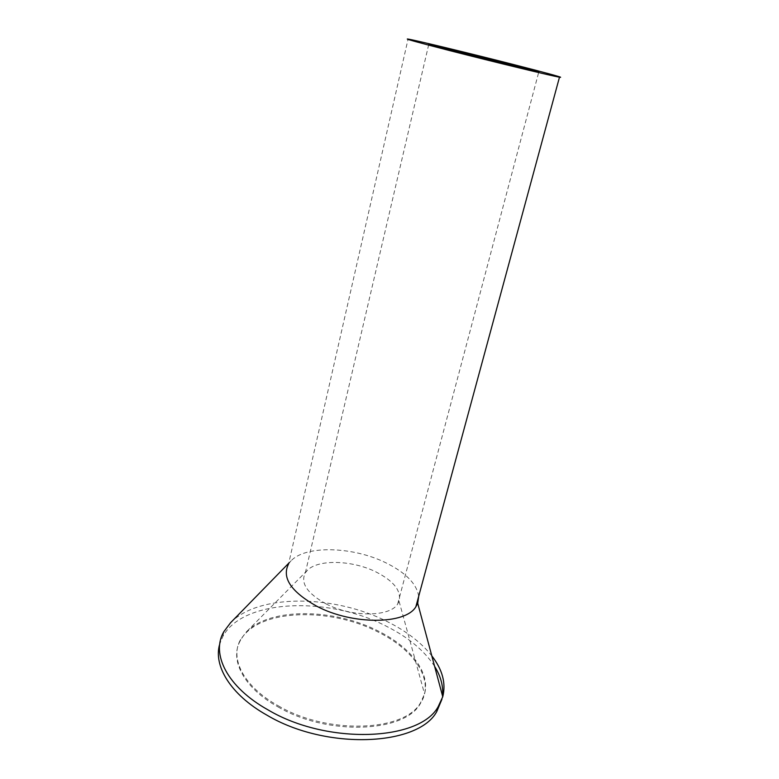 <?xml version="1.0" encoding="UTF-8"?>
<svg xmlns="http://www.w3.org/2000/svg" width="779" height="779" viewBox="0 0 779 779"><rect width="100%" height="100%" fill="white"/><g stroke="black" fill="none" stroke-linecap="round" stroke-linejoin="round"><path stroke-width="0.58" stroke-dasharray="3.9 2.92" d="M418.693 596.315C416.707 583.734 405.606 572.477 385.391 562.565C352.858 546.585 305.845 545.037 291.132 560.763L288.571 563.977L408.079 39.067M325.992 603.842C351.709 617.435 390.221 617.056 397.718 603.939L399.072 601.31C401.487 590.813 393.755 580.998 375.858 571.864C352.235 560.111 317.939 559.059 307.267 570.423L305.339 572.818C300.207 582.965 307.092 593.306 325.992 603.842M230.516 622.801C258.979 593.296 335.067 594.757 387.796 621.866C406.638 631.321 421.312 642.656 431.8 655.86M441.936 699.25L442.491 695.783M434.624 666.386C424.409 650.699 408.41 637.358 386.608 626.355C328.962 596.256 243.252 598.545 222.833 636.492L219.785 643.863M278.23 705.784C328.105 735.181 405.246 731.578 420.718 702.424L424.545 693.933C430.553 672.462 410.26 646.998 378.847 631.341C334.532 608.263 270.332 607.153 246.466 631.788L240.711 639.345C229.425 658.206 243.486 686.562 278.23 705.784M277.976 706.874C327.823 736.282 404.944 732.64 420.426 703.456C435.266 680.895 414.535 650.046 378.594 632.295C329.916 606.646 257.45 608.769 240.487 640.367C229.201 659.248 243.252 687.643 277.976 706.874M397.718 603.939L538.805 71.931M305.339 572.818L428.742 44.491M291.132 560.763L288.746 563.198M222.833 636.492L223.865 631.642M420.426 703.456L420.718 702.424M240.487 640.367L240.711 639.345M399.072 601.31L424.545 693.933M307.267 570.423L246.466 631.788"/><path stroke-width="1.17" d="M449.902 50.645C494.392 62.077 553.587 76.371 559.488 77.179C565.963 78.28 544.706 72.486 513.809 64.608C471.363 53.751 415.791 40.294 408.079 39.067C403.58 38.444 417.525 42.3 449.902 50.645M288.571 563.977C281.56 577.619 290.947 591.699 316.751 606.218C352.254 625.118 405.655 624.622 415.85 606.792L417.719 603.267L418.693 596.315M459.591 52.758L538.805 71.931L505.98 62.895L428.801 44.247L459.591 52.758M431.8 655.86C442.482 669.648 446.133 683.28 442.754 696.757L438.168 706.689C419.891 740.995 327.482 745.221 268.064 709.903C226.923 686.951 210.797 653.63 223.865 631.642L230.516 622.801L288.746 563.198M219.785 643.863C213.018 665.461 230.36 694.605 266.846 715.112C326.128 750.518 418.43 746.116 436.766 711.578L441.936 699.25M442.491 695.783C443.417 686.056 440.787 676.25 434.624 666.386M415.85 606.792L559.488 77.179M417.719 603.267L442.754 696.757M436.766 711.578L438.168 706.689"/></g></svg>
